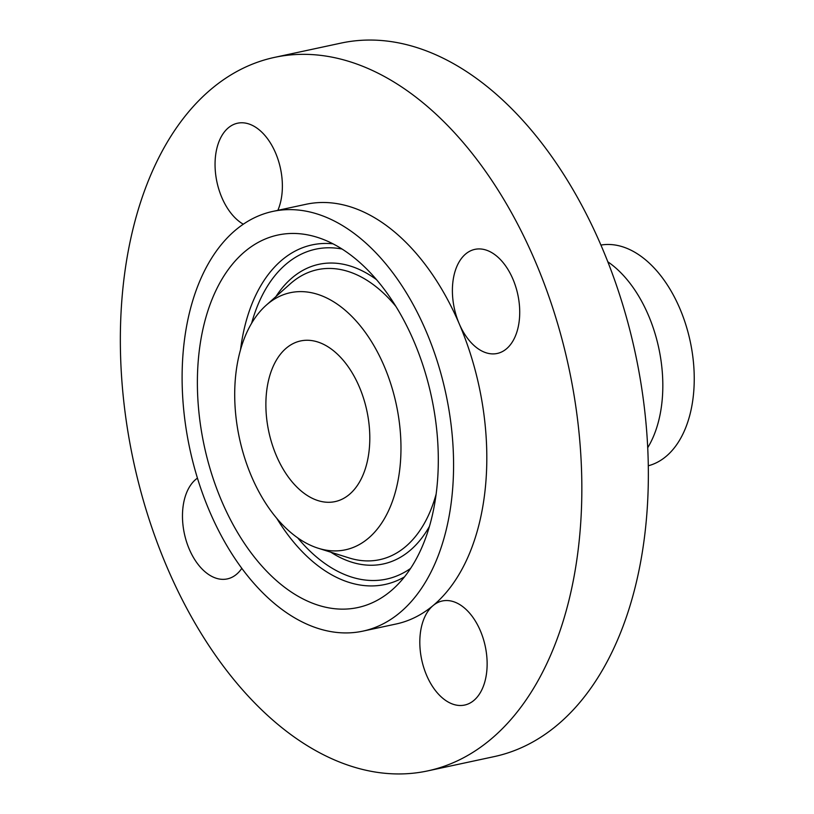 <?xml version="1.0" encoding="UTF-8"?>
<svg xmlns="http://www.w3.org/2000/svg" width="814" height="814" viewBox="0 0 814 814"><rect width="100%" height="100%" fill="white"/><g stroke="black" fill="none" stroke-linecap="round" stroke-linejoin="round"><path stroke-width="1.22" d="M516.768 332.336A53.225 32.479 -102.1 0 0 510.836 274.623A53.225 32.479 -102.1 0 0 474.877 249.369A53.225 32.479 -102.1 0 0 455.341 270.492A53.225 32.479 -102.1 0 0 459.238 323.809A53.225 32.479 -102.1 0 0 497.232 353.459A53.225 32.479 -102.1 0 0 516.768 332.336M256.624 704.893A364.886 222.629 -102.1 0 0 427.686 770.899A364.886 222.629 -102.1 0 0 581.644 503.093A364.886 222.629 -102.1 0 0 445.563 123.382A364.886 222.629 -102.1 0 0 274.511 57.387A364.886 222.629 -102.1 0 0 120.543 325.183A364.886 222.629 -102.1 0 0 256.624 704.893M467.256 610.602A53.225 32.479 -102.1 0 0 442.307 600.976A53.225 32.479 -102.1 0 0 433.129 605.545A53.225 32.479 -102.1 0 0 439.692 695.431A53.225 32.479 -102.1 0 0 464.652 705.056A53.225 32.479 -102.1 0 0 487.108 665.994A53.225 32.479 -102.1 0 0 467.256 610.602M277.869 210.327A53.225 32.479 -102.1 0 0 262.495 132.845A53.225 32.479 -102.1 0 0 237.535 123.219A53.225 32.479 -102.1 0 0 215.079 162.281A53.225 32.479 -102.1 0 0 234.931 217.674A53.225 32.479 -102.1 0 0 243.294 224.206M197.446 478.133A53.225 32.479 -102.1 0 0 185.419 495.95A53.225 32.479 -102.1 0 0 191.361 553.652A53.225 32.479 -102.1 0 0 227.31 578.907A53.225 32.479 -102.1 0 0 241.819 568.345M362.891 631.135L396.143 623.992A214.642 130.962 -102.1 0 0 433.129 605.545A214.642 130.962 -102.1 0 0 459.238 323.819A214.642 130.962 -102.1 0 0 406.664 243.101A214.642 130.962 -102.1 0 0 306.044 204.283L272.792 211.416A214.642 130.962 -102.1 0 0 182.224 368.956A214.642 130.962 -102.1 0 0 262.271 592.307A214.642 130.962 -102.1 0 0 362.891 631.135A214.642 130.962 -102.1 0 0 453.459 473.606A214.642 130.962 -102.1 0 0 373.412 250.244A214.642 130.962 -102.1 0 0 272.792 211.416M427.686 770.899L494.19 756.613A364.886 222.629 -102.1 0 0 648.158 488.817A364.886 222.629 -102.1 0 0 512.077 109.107A364.886 222.629 -102.1 0 0 341.015 43.101L274.511 57.387M198.708 410.185A190.496 116.229 -102.1 0 0 392.775 589.316A190.496 116.229 -102.1 0 0 436.976 432.366A190.496 116.229 -102.1 0 0 317.206 237.291A190.496 116.229 -102.1 0 0 198.708 410.185M400.061 428.937A131.461 80.21 -102.1 0 0 266.127 305.301A131.461 80.21 -102.1 0 0 235.622 413.624A131.461 80.21 -102.1 0 0 318.284 548.26A131.461 80.21 -102.1 0 0 400.061 428.937M339.112 355.81A82.163 50.132 -102.1 0 0 300.6 340.944A82.163 50.132 -102.1 0 0 265.924 401.251A82.163 50.132 -102.1 0 0 296.571 486.752A82.163 50.132 -102.1 0 0 335.083 501.607A82.163 50.132 -102.1 0 0 369.76 441.31A82.163 50.132 -102.1 0 0 339.112 355.81M600.915 245.075A112.902 68.885 77.9 0 1 652.085 265.832A112.902 68.885 -102.1 0 1 693.457 362.372A112.902 68.885 77.9 0 1 648.29 465.771M647.71 447.7A112.902 68.885 -102.1 0 0 620.665 272.578A112.902 68.885 -102.1 0 0 607.804 261.793M404.466 576.902A173.657 105.952 77.9 0 1 276.729 518.284M410.602 568.416A168.722 102.94 77.9 0 1 297.659 537.82M240.537 349.684A173.657 105.952 77.9 0 1 332.957 243.813M251.607 323.29A168.722 102.94 77.9 0 1 342.033 249.033M275.966 296.55A153.236 93.498 77.9 0 1 376.506 279.65M429.466 526.343A153.236 93.498 77.9 0 1 330.85 552.207M266.127 305.301L290.222 283.862A148.301 90.486 77.9 0 1 395.848 306.349M436.141 494.067A148.301 90.486 77.9 0 1 349.064 557.926L318.284 548.26"/></g></svg>

